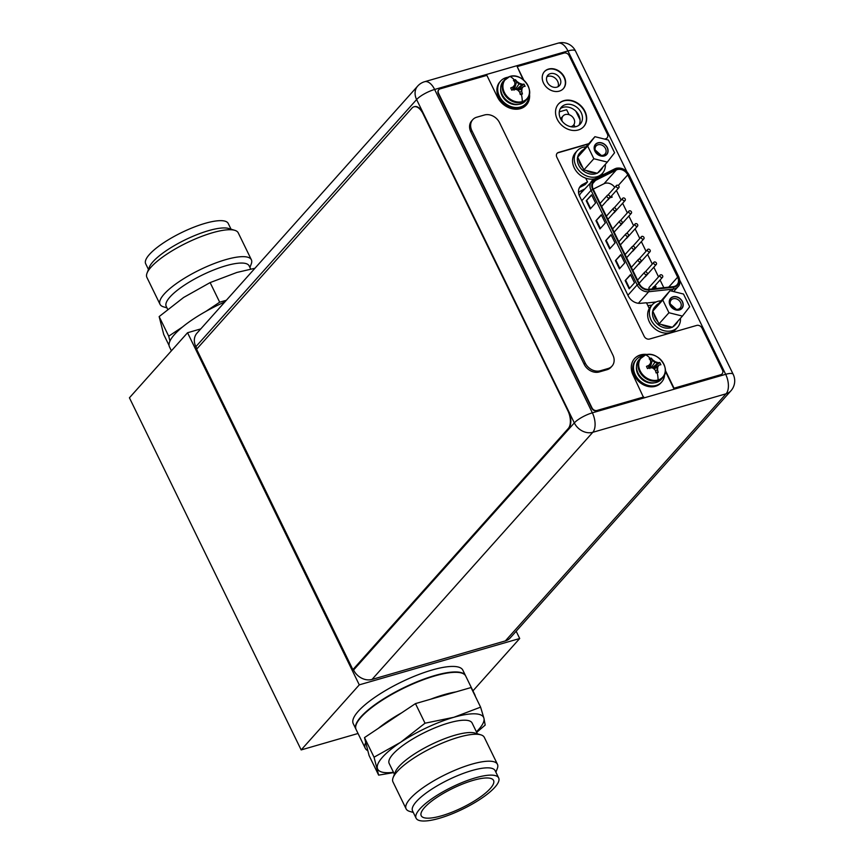 <?xml version="1.0" encoding="UTF-8"?>
<svg xmlns="http://www.w3.org/2000/svg" width="864" height="864" viewBox="0 0 864 864"><rect width="100%" height="100%" fill="white"/><g stroke="black" fill="none" stroke-linecap="round" stroke-linejoin="round"><path stroke-width="1.3" d="M516.164 631.228L519.707 638.507L359.284 684.85L187.553 332.737L200.761 328.914M519.707 638.507L472.943 690.865M358.042 733.482L301.169 749.92L129.427 397.796L187.553 332.737M359.284 684.85L301.169 749.92M432.032 670.032A60.977 16.276 154 0 0 375.678 696.762A60.977 16.276 154 0 0 353.236 723.622L355.925 729.14A60.977 16.276 -26 0 1 378.367 702.281A60.977 16.276 -26 0 1 434.722 675.551A60.977 16.276 -26 0 1 465.534 675.68L462.845 670.162A60.977 16.276 154 0 0 432.032 670.032M580.046 119.804L575.888 111.272M674.33 286.438A8.402 6.782 41.8 0 0 677.052 284.753A8.402 6.782 41.8 0 0 677.646 277.171L627.75 174.874A8.402 6.782 41.8 0 0 617.339 169.582A8.402 6.782 41.8 0 0 616.291 169.992L595.501 180.414A8.402 6.782 41.8 0 0 593.827 181.688A8.402 6.782 41.8 0 0 593.233 189.27L639.349 283.813A8.402 6.782 41.8 0 0 648.626 289.332L673.196 286.654A8.402 6.782 41.8 0 0 674.33 286.438M593.19 189.151L604.033 183.719A8.402 6.782 -138.2 0 1 605.081 183.308A8.402 6.782 -138.2 0 1 614.768 187.391M616.388 190.458L621.086 200.092M622.631 203.256L627.329 212.89M628.873 216.043L633.571 225.677M635.105 228.841L639.803 238.475M641.347 241.628L646.045 251.273M647.59 254.426L652.288 264.06M653.832 267.224L658.53 276.858M660.064 280.012L663.811 287.68M644.728 276.998A1.631 1.307 41.8 0 0 645.408 276.642L656.338 264.406A1.631 1.307 -138.2 0 1 653.918 262.235A1.631 1.307 -138.2 0 1 656.338 264.406M632.254 251.413A1.631 1.307 41.8 0 0 632.934 251.057L643.864 238.82A1.631 1.307 -138.2 0 1 641.434 236.65A1.631 1.307 -138.2 0 1 643.864 238.82M619.769 225.828A1.631 1.307 41.8 0 0 620.449 225.472L631.379 213.235A1.631 1.307 -138.2 0 1 628.96 211.064A1.631 1.307 -138.2 0 1 631.379 213.235M607.295 200.243A1.631 1.307 41.8 0 0 607.975 199.876L618.905 187.639A1.631 1.307 -138.2 0 1 616.475 185.479A1.631 1.307 -138.2 0 1 618.905 187.639M613.526 213.03A1.631 1.307 41.8 0 0 614.207 212.674L625.147 200.437A1.631 1.307 -138.2 0 1 622.717 198.266A1.631 1.307 -138.2 0 1 625.147 200.437M626.011 238.626A1.631 1.307 41.8 0 0 626.692 238.259L637.621 226.022A1.631 1.307 -138.2 0 1 635.202 223.862A1.631 1.307 -138.2 0 1 637.621 226.022M638.485 264.211A1.631 1.307 41.8 0 0 639.176 263.844L650.106 251.608A1.631 1.307 -138.2 0 1 647.676 249.448A1.631 1.307 -138.2 0 1 650.106 251.608M660.161 275.033A1.631 1.307 -138.2 0 1 662.58 277.204A1.631 1.307 -138.2 0 1 660.161 275.033L649.231 287.269A1.631 1.307 41.8 0 0 649.469 289.246M609.822 197.802L612.101 197.154L611.42 196.02M652.655 287.766L654.167 288.608L655.538 288.025L655.96 286.805L655.646 287.906L654.275 288.49L652.763 287.647M629.176 288.792L625.169 280.584L630.493 274.612L634.5 282.83L629.176 288.792M590.242 208.98L586.235 200.761L591.57 194.8L595.577 203.018L590.242 208.98M615.038 242.924L609.703 248.886L605.696 240.678L611.032 234.706L615.038 242.924M601.301 214.747L605.308 222.966L599.972 228.938L595.966 220.72L601.301 214.747M620.762 254.653L624.769 262.872L619.445 268.844L615.427 260.626L620.762 254.653M625.169 280.584L630.644 274.903M629.575 288.338L625.72 280.422M586.235 200.761L591.71 195.091M590.652 208.526L586.786 200.61M605.696 240.678L611.183 234.997M610.114 248.432L606.258 240.516M595.966 220.72L601.441 215.05M600.383 228.474L596.527 220.558M615.427 260.626L620.914 254.956M619.844 268.38L615.989 260.464M646.542 274.709A1.631 1.307 -138.2 0 1 645.17 271.89A1.631 1.307 -138.2 0 1 646.542 274.709M634.068 249.124A1.631 1.307 -138.2 0 1 632.696 246.305A1.631 1.307 -138.2 0 1 634.068 249.124M621.583 223.528A1.631 1.307 -138.2 0 1 620.212 220.72A1.631 1.307 -138.2 0 1 621.583 223.528M609.109 197.942A1.631 1.307 -138.2 0 1 607.727 195.124A1.631 1.307 -138.2 0 1 609.109 197.942M615.341 210.74A1.631 1.307 -138.2 0 1 613.969 207.922A1.631 1.307 -138.2 0 1 615.341 210.74M627.826 236.326A1.631 1.307 -138.2 0 1 626.454 233.507A1.631 1.307 -138.2 0 1 627.826 236.326M640.3 261.911A1.631 1.307 -138.2 0 1 638.928 259.092A1.631 1.307 -138.2 0 1 640.3 261.911M609.93 197.683L612.209 197.024M611.226 196.236L610.74 196.776M654.718 285.973L656.068 286.686L655.646 287.906L656.068 286.686M654.664 287.183L655.495 286.837L654.966 286.589L655.322 287.312M653.324 287.474L654.016 287.885L654.221 287.226L653.508 286.816M653.411 286.934L654.113 287.345M569.074 114.696L566.644 109.717L559.278 111.845M575.003 126.846L573.912 124.6M562.226 121.316A6.955 5.605 -138.2 0 1 563.08 115.949A6.955 5.605 -138.2 0 1 565.326 114.556A6.955 5.605 -138.2 0 1 573.102 117.59A6.955 5.605 -138.2 0 1 573.448 125.215A6.955 5.605 -138.2 0 1 571.201 126.598A6.955 5.605 -138.2 0 1 570.758 126.706M652.288 304.754L650.581 306.666A16.934 13.662 41.8 0 0 651.424 325.242A16.934 13.662 41.8 0 0 670.367 332.618A16.934 13.662 41.8 0 0 675.853 329.238L677.56 327.326A16.934 13.662 -138.2 0 1 672.073 330.707A16.934 13.662 -138.2 0 1 653.13 323.33A16.934 13.662 -138.2 0 1 652.288 304.754A16.934 13.662 -138.2 0 1 657.763 301.363A16.934 13.662 -138.2 0 1 660.949 300.856M680.465 318.287A16.934 13.662 -138.2 0 1 677.56 327.326M605.351 164.29A16.934 13.662 -138.2 0 1 602.446 173.329A16.934 13.662 -138.2 0 1 596.97 176.72A16.934 13.662 -138.2 0 1 578.027 169.344A16.934 13.662 -138.2 0 1 577.184 150.768L575.478 152.669A16.934 13.662 41.8 0 0 576.288 171.202A16.934 13.662 41.8 0 0 595.166 178.654M599.324 176.569A16.934 13.662 41.8 0 0 600.739 175.241L602.446 173.329M577.184 150.768A16.934 13.662 -138.2 0 1 582.66 147.377A16.934 13.662 -138.2 0 1 585.835 146.858M689.699 306.742L682.42 316.094L668.952 312.736L662.753 300.024L670.032 290.682L683.5 294.041L689.699 306.742M673.11 296.989A7.387 5.962 41.8 0 0 670.194 305.132A7.387 5.962 41.8 0 0 679.342 309.776A7.387 5.962 41.8 0 0 682.258 301.644A7.387 5.962 41.8 0 0 673.11 296.989M682.42 316.094L672.451 327.251L670.054 326.657A13.554 10.93 -138.2 0 1 661.381 324.497L670.054 326.657M677.905 321.149A13.554 10.93 -138.2 0 1 676.361 323.579A13.554 10.93 -138.2 0 1 674.125 325.382M668.952 312.736L658.984 323.892L657.871 321.624A13.554 10.93 -138.2 0 1 655.193 317.747A13.554 10.93 -138.2 0 1 653.886 313.459L652.784 311.191L654.08 309.517A13.554 10.93 -138.2 0 1 656.154 305.521A13.554 10.93 -138.2 0 1 658.757 303.512L654.08 309.517M656.154 305.521L654.815 307.012A13.554 10.93 41.8 0 0 653.854 319.237A13.554 10.93 41.8 0 0 672.192 327.186M672.786 326.873A13.554 10.93 41.8 0 0 675.032 325.069L676.361 323.579M670.032 290.682L658.757 303.512M662.753 300.024L652.784 311.191M657.871 321.624L653.886 313.459M658.984 323.892L661.381 324.497M673.142 298.76A6.026 4.871 41.8 0 0 671.198 299.97A6.026 4.871 41.8 0 0 671.501 306.58A6.026 4.871 41.8 0 0 678.24 309.204A6.026 4.871 41.8 0 0 680.195 307.994A6.026 4.871 41.8 0 0 679.892 301.385A6.026 4.871 41.8 0 0 673.142 298.76M673.024 296.816A7.592 6.124 41.8 0 0 670.572 298.328A7.592 6.124 41.8 0 0 670.95 306.655A7.592 6.124 41.8 0 0 679.428 309.96A7.592 6.124 41.8 0 0 681.89 308.437A7.592 6.124 41.8 0 0 681.512 300.121A7.592 6.124 41.8 0 0 673.024 296.816M670.27 303.966L676.318 309.366M614.585 152.744L607.316 162.097L593.849 158.738L587.65 146.038L594.918 136.685L608.396 140.044L614.585 152.744M597.996 142.992A7.387 5.962 41.8 0 0 595.091 151.135A7.387 5.962 41.8 0 0 604.238 155.79A7.387 5.962 41.8 0 0 607.154 147.647A7.387 5.962 41.8 0 0 597.996 142.992M607.316 162.097L597.348 173.264L594.94 172.66A13.554 10.93 -138.2 0 1 586.278 170.5L594.94 172.66M602.802 167.152A13.554 10.93 -138.2 0 1 601.258 169.582A13.554 10.93 -138.2 0 1 599.022 171.385M593.849 158.738L583.87 169.906L582.768 167.638A13.554 10.93 -138.2 0 1 580.09 163.75A13.554 10.93 -138.2 0 1 578.783 159.462L577.681 157.194L578.977 155.531A13.554 10.93 -138.2 0 1 581.04 151.524A13.554 10.93 -138.2 0 1 583.654 149.515L578.977 155.531M581.04 151.524L579.712 153.025A13.554 10.93 41.8 0 0 578.75 165.24A13.554 10.93 41.8 0 0 597.089 173.2M597.683 172.886A13.554 10.93 41.8 0 0 599.918 171.072L601.258 169.582M594.918 136.685L583.654 149.515M587.65 146.038L577.681 157.194M582.768 167.638L578.783 159.462M583.87 169.906L586.278 170.5M598.039 144.763A6.026 4.871 41.8 0 0 596.084 145.973A6.026 4.871 41.8 0 0 596.387 152.582A6.026 4.871 41.8 0 0 603.137 155.218A6.026 4.871 41.8 0 0 605.081 154.008A6.026 4.871 41.8 0 0 604.778 147.398A6.026 4.871 41.8 0 0 598.039 144.763M597.91 142.819A7.592 6.124 41.8 0 0 595.458 144.342A7.592 6.124 41.8 0 0 595.836 152.658A7.592 6.124 41.8 0 0 604.325 155.963A7.592 6.124 41.8 0 0 606.776 154.451A7.592 6.124 41.8 0 0 606.398 146.124A7.592 6.124 41.8 0 0 597.91 142.819M595.166 149.98L601.214 155.38M665.248 370.894A14.839 11.977 -138.2 0 1 662.677 377.762C671.576 369.176 657.612 350.546 645.538 354.899L639.058 359.662A14.839 11.977 41.8 0 0 639.792 375.937A14.839 11.977 41.8 0 0 656.392 382.406A14.839 11.977 41.8 0 0 661.187 379.436L662.677 377.762A14.839 11.977 -138.2 0 1 657.882 380.732A14.839 11.977 -138.2 0 1 641.282 374.263A14.839 11.977 -138.2 0 1 640.548 357.998A14.839 11.977 -138.2 0 1 645.343 355.028M658.087 379.976A14.45 11.664 -138.2 0 1 640.181 370.872A14.45 11.664 -138.2 0 1 645.872 354.942A14.45 11.664 -138.2 0 1 663.79 364.057A14.45 11.664 -138.2 0 1 658.087 379.976A20.174 10.627 -106.1 0 0 657.18 372.719L658.206 372.406L655.906 372.179M645.872 354.942A20.174 10.627 73.9 0 1 650.192 358.398L651.24 358.128L652.687 359.921A19.775 11.664 37.9 0 1 655.366 361.768A19.775 9.785 2.8 0 1 658.152 362.696A20.131 5.368 -26 0 1 659.804 362.513L660.895 364.748A20.131 5.368 154 0 0 659.232 364.932A19.775 0.637 129.2 0 1 657.806 366.79A19.775 6.383 104 0 1 657.504 369.781A20.131 10.606 73.9 0 1 658.184 372.319L658.206 372.406M652.687 359.921A20.131 10.606 -106.1 0 0 651.294 358.182M659.232 364.932L657.806 366.79M658.876 365.332L653.346 368.399M655.42 370.451L657.148 370.181L657.277 367.384L653.864 368.874M649.501 367.157L649.49 367.794M647.287 368.226L646.477 366.368A20.131 5.368 -26 0 1 648.853 365.386A19.775 0.637 -50.8 0 0 650.624 363.128A19.775 6.383 -76 0 0 650.592 360.526A20.131 10.606 73.9 0 0 649.188 358.787L650.192 358.398M650.063 363.852L649.469 367.805M646.477 366.368L648.497 365.785L648.637 368.14M647.568 368.593A20.131 5.368 154 0 1 649.944 367.61A19.775 9.785 -177.2 0 1 653.076 368.15A19.775 11.664 -142.1 0 1 655.398 370.386A20.131 10.606 -106.1 0 1 656.089 372.935L657.18 372.719M657.504 369.781L658.184 372.319M651.24 358.128L650.614 361.055M650.182 363.701L649.717 367.697M655.366 361.768L654.826 362.362L652.331 360.32L649.868 368.593M652.201 367.978L657.785 363.096L654.826 362.362L651.1 367.783M659.804 362.513L658.152 362.696M659.858 362.513L652.558 368.042M664.61 374.587A16.934 13.662 -138.2 0 1 661.684 382.028A16.934 13.662 -138.2 0 1 656.208 385.42A16.934 13.662 -138.2 0 1 637.265 378.032A16.934 13.662 -138.2 0 1 636.422 359.456A16.934 13.662 -138.2 0 1 641.898 356.076A16.934 13.662 -138.2 0 1 643.486 355.72M636.422 359.456L635.623 360.353A16.934 13.662 41.8 0 0 636.466 378.929A16.934 13.662 41.8 0 0 655.409 386.305A16.934 13.662 41.8 0 0 660.884 382.925L661.684 382.028M529.459 92.48A14.839 11.977 -138.2 0 1 526.889 99.36C535.788 90.763 521.824 72.133 509.749 76.496L503.269 81.259A14.839 11.977 41.8 0 0 504.004 97.535A14.839 11.977 41.8 0 0 520.603 103.993A14.839 11.977 41.8 0 0 525.398 101.023L526.889 99.36A14.839 11.977 -138.2 0 1 522.094 102.319A14.839 11.977 -138.2 0 1 505.494 95.861A14.839 11.977 -138.2 0 1 504.76 79.585A14.839 11.977 -138.2 0 1 509.555 76.615M522.299 101.574A14.45 11.664 -138.2 0 1 504.392 92.47A14.45 11.664 -138.2 0 1 510.084 76.54A14.45 11.664 -138.2 0 1 528.001 85.644A14.45 11.664 -138.2 0 1 522.299 101.574A20.174 10.627 -106.1 0 0 521.392 94.306L522.418 94.003L520.117 93.776M510.095 76.54A20.174 10.627 73.9 0 1 514.404 79.985L515.452 79.715L516.899 81.518A19.775 11.664 37.9 0 1 519.577 83.354A19.775 9.785 2.8 0 1 522.364 84.294A20.131 5.368 -26 0 1 524.027 84.11L525.107 86.335A20.131 5.368 154 0 0 523.444 86.519A19.775 0.637 129.2 0 1 522.018 88.376A19.775 6.383 104 0 1 521.716 91.379A20.131 10.606 73.9 0 1 522.396 93.917L522.418 94.003M516.899 81.518A20.131 10.606 -106.1 0 0 515.506 79.769M523.444 86.519L522.018 88.376M523.087 86.918L517.568 89.996M519.631 92.038L521.359 91.778L521.489 88.97L518.076 90.461M513.713 88.754L514.274 85.45M521.392 94.306L520.301 94.522A20.131 10.606 -106.1 0 0 519.61 91.984A19.775 11.664 -142.1 0 0 517.288 89.748A19.775 9.785 -177.2 0 0 514.156 89.208A20.131 5.368 154 0 0 511.78 90.191L510.689 87.955A20.131 5.368 -26 0 1 513.065 86.972A19.775 0.637 -50.8 0 0 514.836 84.726A19.775 6.383 -76 0 0 514.804 82.123A20.131 10.606 73.9 0 0 513.4 80.384L514.404 79.985M510.689 87.955L512.708 87.372L512.849 89.737M521.716 91.379L522.396 93.917M515.452 79.715L514.825 82.642M514.393 85.298L513.929 89.294M519.577 83.354L519.037 83.948L516.542 81.918L514.08 90.191M516.424 89.575L522.007 84.694L519.037 83.948L515.311 89.37M524.027 84.11L522.364 84.294M524.07 84.11L516.769 89.64M528.822 96.185A16.934 13.662 -138.2 0 1 525.895 103.626A16.934 13.662 -138.2 0 1 520.42 107.006A16.934 13.662 -138.2 0 1 501.476 99.63A16.934 13.662 -138.2 0 1 500.634 81.054A16.934 13.662 -138.2 0 1 506.11 77.663A16.934 13.662 -138.2 0 1 507.697 77.306M500.634 81.054L499.835 81.95A16.934 13.662 41.8 0 0 500.677 100.526A16.934 13.662 41.8 0 0 519.62 107.903A16.934 13.662 41.8 0 0 525.096 104.512L525.895 103.626M412.009 108.065A13.554 7.139 73.9 0 1 413.975 106.79A13.554 7.139 73.9 0 1 423.068 113.832L567.896 410.789A13.554 7.139 73.9 0 1 568.296 428.49L352.879 669.643L196.592 349.218L412.009 108.065M352.879 669.643L568.739 428.36A13.554 7.139 -106.1 0 0 568.339 410.659L423.511 113.713A13.554 7.139 -106.1 0 0 414.418 106.661A13.554 7.139 -106.1 0 0 414.202 106.726M353.322 669.514L353.57 670.032A14.904 12.031 41.8 0 0 372.038 679.428L505.354 640.915A14.904 12.031 41.8 0 0 510.181 637.934L730.922 390.809A14.904 12.031 -138.2 0 1 726.106 393.79L592.79 432.302A14.904 12.031 -138.2 0 1 574.322 422.906L416.61 99.554A14.904 12.031 -138.2 0 1 417.658 86.108L196.916 333.223A14.904 12.031 41.8 0 0 195.858 346.669L196.927 348.851M556.956 87.145A7.787 6.286 41.8 0 0 559.472 85.579A7.787 6.286 41.8 0 0 559.084 77.036A7.787 6.286 41.8 0 0 550.368 73.645A7.787 6.286 41.8 0 0 547.852 75.2A7.787 6.286 41.8 0 0 548.24 83.743A7.787 6.286 41.8 0 0 556.956 87.145M585.684 178.146L587.531 181.915L582.563 184.518A11.243 9.072 41.8 0 0 580.446 186.16A11.243 9.072 41.8 0 0 579.647 196.301L628.236 295.92A11.243 9.072 41.8 0 0 640.505 303.318L646.466 302.767L649.264 308.491M602.964 174.744L602.338 173.459M565.488 104.63A12.668 10.228 41.8 0 0 561.384 107.168A12.668 10.228 41.8 0 0 562.021 121.057A12.668 10.228 41.8 0 0 576.191 126.576A12.668 10.228 41.8 0 0 580.284 124.049A12.668 10.228 41.8 0 0 579.658 110.149A12.668 10.228 41.8 0 0 565.488 104.63M546.901 76.766A7.787 6.286 -138.2 0 1 547.97 76.334A7.787 6.286 -138.2 0 1 555.952 78.872A7.787 6.286 -138.2 0 1 558.036 86.713M579.409 187.65A11.243 9.072 -138.2 0 1 580.154 187.207L585.122 184.604L587.531 181.915M560.336 108.637A12.668 10.228 -138.2 0 1 563.09 107.32A12.668 10.228 -138.2 0 1 576.547 111.974A12.668 10.228 -138.2 0 1 578.934 125.258M556.999 153.436A4.331 3.499 -138.2 0 1 558.263 152.712L588.373 144.018M523.13 79.639L517.18 66.604L564.095 53.05A4.061 3.283 -138.2 0 1 569.128 55.62L607.37 134.017A4.331 3.499 -138.2 0 1 607.068 137.938L606.798 138.229A4.331 3.499 41.8 0 1 605.394 139.093L605.027 139.201M529.276 94.705A18.565 14.98 -138.2 0 1 526.273 105.095M438.739 89.824A4.061 3.283 41.8 0 0 438.599 89.964A4.061 3.283 41.8 0 0 438.307 93.636L591.732 408.186A4.061 3.283 41.8 0 0 596.765 410.746L643.453 397.267L633.193 375.365A18.565 14.98 41.8 0 1 634.5 358.625A18.565 14.98 41.8 0 1 640.505 354.91A18.565 14.98 41.8 0 1 647.374 354.521M634.37 358.776A18.565 14.98 -138.2 0 1 640.235 355.212A18.565 14.98 -138.2 0 1 646.261 354.715M588.643 143.716L558.533 152.42A4.331 3.499 41.8 0 0 557.129 153.284A4.331 3.499 41.8 0 0 556.826 157.194L644.177 336.301A4.331 3.499 41.8 0 0 649.555 339.034L696.686 325.426A4.331 3.499 -138.2 0 1 702.054 328.158L722.434 369.943A4.331 3.499 -138.2 0 1 722.131 373.853L721.861 374.144A4.331 3.499 41.8 0 1 720.457 375.019L673.769 388.508L665.334 371.207M558.338 104.177A16.934 13.662 -138.2 0 1 563.684 100.937A16.934 13.662 -138.2 0 1 582.552 108.216A16.934 13.662 -138.2 0 1 583.6 126.738M544.298 71.755A12.733 10.282 -138.2 0 1 548.284 69.358A12.733 10.282 -138.2 0 1 562.453 74.812A12.733 10.282 -138.2 0 1 563.296 88.722M722.131 373.853A4.331 3.499 -138.2 0 1 720.727 374.717L674.039 388.206L665.366 370.418M529.448 93.733A18.565 14.98 41.8 0 1 526.403 104.944A18.565 14.98 41.8 0 1 520.398 108.659A18.565 14.98 41.8 0 1 497.405 96.962L486.864 75.362L440.176 88.852A4.061 3.283 -138.2 0 0 438.869 89.662A4.061 3.283 -138.2 0 0 438.577 93.334L592.002 407.894A4.061 3.283 -138.2 0 0 597.035 410.454L643.723 396.965M517.18 66.604L523.822 80.212M607.068 137.938A4.331 3.499 -138.2 0 1 605.664 138.802L604.616 139.104M563.944 100.634A16.934 13.662 41.8 0 0 558.468 104.026A16.934 13.662 41.8 0 0 559.31 122.602A16.934 13.662 41.8 0 0 578.264 129.978A16.934 13.662 41.8 0 0 583.74 126.587A16.934 13.662 41.8 0 0 582.898 108.011A16.934 13.662 41.8 0 0 563.944 100.634M548.554 69.066A12.733 10.282 41.8 0 0 544.428 71.604A12.733 10.282 41.8 0 0 545.065 85.579A12.733 10.282 41.8 0 0 559.31 91.13A12.733 10.282 41.8 0 0 563.425 88.582A12.733 10.282 41.8 0 0 562.799 74.606A12.733 10.282 41.8 0 0 548.554 69.066M608.083 368.518L600.34 370.764A12.193 9.839 -138.2 0 1 585.23 363.074L471.884 130.68A12.193 9.839 -138.2 0 1 472.738 119.675A12.193 9.839 -138.2 0 1 476.68 117.234L484.434 114.998A12.193 9.839 -138.2 0 1 499.543 122.688L612.889 355.082A12.193 9.839 -138.2 0 1 612.025 366.088A12.193 9.839 -138.2 0 1 608.083 368.518L607.014 369.716L599.27 371.952A12.193 9.839 41.8 0 1 584.161 364.262L470.815 131.868A12.193 9.839 41.8 0 1 471.679 120.874L472.738 119.675M607.014 369.716A12.193 9.839 41.8 0 0 610.956 367.276L612.025 366.088M480.881 734.854A50.814 13.565 -26 0 0 439.538 744.271A50.814 13.565 -26 0 0 397.148 771.617A50.814 13.565 154 0 0 393.109 777.665L395.323 771.952A46.138 12.312 154 0 1 398.995 766.465A46.138 12.312 -26 0 1 437.476 741.636A46.138 12.312 -26 0 1 475.016 733.082L480.881 734.854A50.814 13.565 -26 0 1 484.304 737.359L497.448 764.294A50.814 13.565 -26 0 1 497.308 768.539L495.882 772.211M394.427 774.241L389.178 763.484A46.138 12.312 154 0 1 392.98 754.142A46.138 12.312 -26 0 1 437.303 726.883A46.138 12.312 -26 0 1 472.122 723.028L477.371 733.795M393.109 777.665A50.814 13.565 154 0 0 392.969 781.909L406.102 808.844A50.814 13.565 154 0 0 409.536 811.35L413.305 812.484M406.102 808.844A50.814 13.565 154 0 1 410.292 798.552A50.814 13.565 -26 0 1 459.108 768.539A50.814 13.565 -26 0 1 497.448 764.294M416.329 801.63A45.932 12.258 154 0 0 412.549 810.929L416.102 818.208A45.932 12.258 154 0 0 450.76 814.374A45.932 12.258 154 0 0 494.888 787.234A45.932 12.258 -26 0 0 498.668 777.935L495.126 770.656A45.932 12.258 -26 0 0 460.458 774.49A45.932 12.258 -26 0 0 416.329 801.63M416.102 818.208A45.932 12.258 154 0 1 419.882 808.909A45.932 12.258 -26 0 1 464.011 781.769A45.932 12.258 -26 0 1 498.668 777.935M424.526 807.559A40.241 10.735 -26 0 1 461.365 784.523A40.241 10.735 -26 0 1 492.901 779.544A40.241 10.735 -26 0 1 490.244 788.573A40.241 10.735 154 0 1 449.766 813.056A40.241 10.735 154 0 1 420.93 814.655A40.241 10.735 154 0 1 424.526 807.559M476.41 731.83A58.946 15.725 154 0 0 483.926 718.232L480.6 707.152L453.848 717.293L425.023 723.2L400.572 742.316L374.047 757.199L378.637 775.138L369.079 755.536L367.837 750.686A60.977 16.276 -26 0 1 365.256 748.278L356.098 729.497A60.977 16.276 154 0 1 361.12 717.152A60.977 16.276 -26 0 1 419.699 681.124A60.977 16.276 -26 0 1 465.707 676.037L474.865 694.818A60.977 16.276 -26 0 1 475.286 696.254M367.837 750.686L364.489 737.597L378.281 728.395A60.977 16.276 -26 0 1 401.674 712.811L415.465 703.609L430.51 699.257A60.977 16.276 -26 0 1 456.008 691.891L471.042 687.55L480.6 707.152M473.99 693.598A60.977 16.276 -26 0 1 474.865 694.818M374.047 757.199L364.489 737.597M378.637 775.138L393.638 772.61M476.669 732.37L485.19 725.09L483.926 718.232A58.946 15.725 154 0 0 453.848 717.293A58.946 15.725 154 0 0 400.572 742.316A58.946 15.725 154 0 0 377.374 768.28A58.946 15.725 154 0 0 393.476 772.286M425.023 723.2L415.465 703.609M430.51 699.257L456.008 691.891M378.281 728.395L401.674 712.811M365.256 748.278A60.977 16.276 -26 0 1 365.731 742.457M250.711 269.071L249.145 265.864A46.138 12.312 -26 0 0 214.337 269.719A46.138 12.312 -26 0 0 170.003 296.978A46.138 12.312 154 0 0 166.212 306.32L167.67 309.312M147.031 273.143L149.342 267.181A45.932 12.258 154 0 1 153.004 261.716A45.932 12.258 -26 0 1 191.322 236.995A45.932 12.258 -26 0 1 228.69 228.485L234.803 230.332A50.814 13.565 -26 0 0 193.46 239.749A50.814 13.565 -26 0 0 151.081 267.095A50.814 13.565 154 0 0 147.031 273.143A50.814 13.565 154 0 0 146.891 277.387L160.034 304.322A50.814 13.565 154 0 1 164.214 294.03A50.814 13.565 -26 0 1 213.03 264.006A50.814 13.565 -26 0 1 251.37 259.772A50.814 13.565 -26 0 1 251.23 264.017L249.912 267.43M160.034 304.322A50.814 13.565 154 0 0 163.469 306.828L166.968 307.886M234.803 230.332A50.814 13.565 -26 0 1 238.237 232.837L251.37 259.772M231.034 229.187L228.236 223.474A45.932 12.258 -26 0 0 193.579 227.297A45.932 12.258 -26 0 0 149.45 254.437A45.932 12.258 154 0 0 145.67 263.747L148.457 269.46M226.357 300.272L219.683 302.195L205.891 311.396A60.977 16.276 154 0 0 182.498 326.992A60.977 16.276 -26 0 0 174.496 334.519A60.977 16.276 154 0 0 169.949 341.042A60.977 16.276 154 0 0 169.474 346.864L171.396 350.816M205.891 311.396A60.977 16.276 -26 0 1 224.888 301.914M169.949 341.042L168.707 336.182L182.498 326.992M169.052 345.416L163.739 334.53L159.149 316.591L183.611 297.475L210.125 282.593L219.683 302.195M159.149 316.591L168.707 336.182M210.125 282.593L236.887 272.452L254.956 268.25M668.736 287.14L677.646 277.171M673.391 287.258L648.821 289.937A9.083 7.322 -138.2 0 1 638.798 283.975L592.682 189.421A9.083 7.322 -138.2 0 1 595.134 179.863L615.924 169.43A9.083 7.322 -138.2 0 1 617.058 168.998A9.083 7.322 -138.2 0 1 628.301 174.712L678.197 277.02A9.083 7.322 -138.2 0 1 674.622 287.021A9.083 7.322 -138.2 0 1 673.391 287.258A1.35 0.648 -96.2 0 1 673.25 289.073L648.68 291.751A10.433 8.424 -138.2 0 1 637.157 284.893L638.798 283.975M648.821 289.937A1.35 0.648 83.8 0 1 648.68 291.751L638.366 303.286M627.912 295.25L637.157 284.893L591.041 190.339A10.433 8.424 -138.2 0 1 591.786 180.932A10.433 8.424 -138.2 0 1 593.86 179.345A1.35 0.767 63.4 0 1 593.989 179.248A1.35 0.767 63.4 0 1 595.134 179.863M592.682 189.421L591.041 190.339L581.796 200.696M615.924 169.43A1.35 0.767 -116.6 0 0 614.779 168.815A1.35 0.767 -116.6 0 0 614.65 168.923L594.151 179.204M628.873 174.992L628.301 174.712M584.518 189.065L581.018 190.814A2.03 1.145 -116.6 0 0 582.109 191.754M678.197 277.02L678.877 277.02L628.981 174.722C625.838 169.441 621.562 167.292 616.14 168.286L593.989 179.248L580.856 193.169A10.433 8.424 41.8 0 0 579.398 195.75M581.018 190.814A12.463 10.055 41.8 0 0 578.567 192.683M671.479 291.038L673.25 289.073A10.433 8.424 -138.2 0 0 674.654 288.792A10.433 8.424 -138.2 0 0 678.035 286.708L673.672 291.589M646.596 303.016L656.089 301.979M647.838 305.564L651.964 305.122M627.75 174.874L618.343 185.404M604.033 183.719L616.291 169.992M595.501 180.414L592.758 183.492M636.476 366.887A13.748 11.102 41.8 0 0 641.66 379.015A13.748 11.102 41.8 0 0 654.296 382.806M500.688 88.484A13.748 11.102 41.8 0 0 505.872 100.613A13.748 11.102 41.8 0 0 518.508 104.393M505.354 640.915L726.106 393.79A14.904 7.852 -106.1 0 0 725.674 374.317L679.892 280.454M626.821 171.634L567.961 50.954A14.904 7.852 -106.1 0 0 557.96 43.2L424.634 81.713A14.904 7.852 73.9 0 1 434.635 89.467L592.358 412.83A14.904 7.852 73.9 0 1 592.79 432.302L372.038 679.428M353.57 670.032L574.322 422.906A14.904 3.974 -26 0 1 592.358 412.83L725.674 374.317A14.904 3.974 -26 0 1 733.201 374.35L575.489 50.987A14.904 3.974 154 0 0 567.961 50.954L434.635 89.467A14.904 3.974 154 0 0 416.61 99.554L195.858 346.669M582.563 184.518L580.154 187.207M600.34 370.764L599.27 371.952M471.884 130.68L470.815 131.868M584.161 364.262L585.23 363.074M678.035 286.708C680.119 285.001 680.4 281.772 678.877 277.02M644.641 272.214L637.567 280.141M647.071 274.385L639.101 283.306M632.167 246.629L625.082 254.556M634.586 248.8L626.627 257.72M619.682 221.044L612.598 228.971M622.112 223.204L614.142 232.124M607.208 195.458L600.124 203.386M609.628 197.618L601.668 206.539M653.918 262.235L645.322 271.858M641.434 236.65L632.848 246.272M628.96 211.064L620.363 220.676M616.475 185.479L607.889 195.091M622.717 198.266L614.131 207.889M635.202 223.862L626.605 233.474M647.676 249.448L639.09 259.06M662.58 277.204L652.072 288.954M613.451 208.246L606.366 216.173M615.87 210.416L607.9 219.337M625.925 233.831L618.84 241.769M628.355 236.002L620.384 244.922M638.41 259.427L631.325 267.354M640.829 261.587L632.858 270.508M571.936 126.9L573.448 125.215M560.574 118.757L563.08 115.949M730.922 390.809A14.904 14.904 0 0 0 733.201 374.35M575.489 50.987A14.904 14.904 0 0 0 557.96 43.2M424.634 81.713A14.904 14.904 0 0 0 417.658 86.108"/></g></svg>
